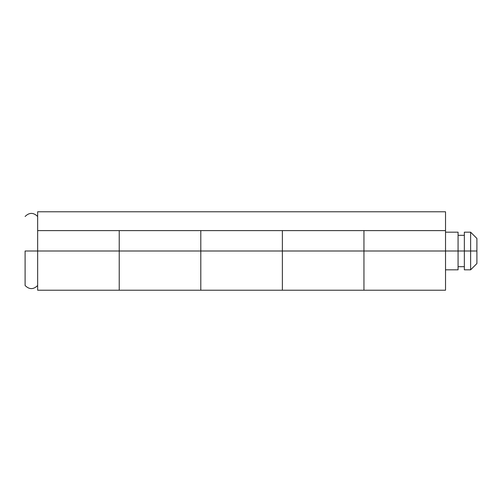 <?xml version="1.0" encoding="UTF-8"?>
<svg xmlns="http://www.w3.org/2000/svg" width="502" height="502" viewBox="0 0 502 502"><rect width="100%" height="100%" fill="white"/><g stroke="black" fill="none" stroke-linecap="round" stroke-linejoin="round"><path stroke-width="0.75" d="M119.225 230.606L119.225 251L119.225 230.606L119.225 251L200.8 251L200.8 290.219L200.8 230.606L200.8 251L282.375 251L282.375 290.219L282.375 251L119.225 251L119.225 290.219L119.225 251L25.1 251L37.65 251L37.65 230.606L445.525 230.606L445.525 211.781L445.525 251L363.95 251L445.525 251L445.525 290.219L445.525 230.606L37.65 230.606L37.65 211.781L445.525 211.781L37.65 211.781L37.65 290.219L119.225 290.219L119.225 251L37.65 251L37.65 290.219M363.95 251L363.95 290.219L363.95 251L363.95 290.219L363.95 251L282.375 251L282.375 230.606L282.375 251L363.95 251L363.95 230.606M200.8 251L200.8 230.606M119.225 251L119.225 290.219L282.375 290.219L282.375 251L282.375 290.219L445.525 290.219M282.375 230.606L282.375 251M464.35 269.825L464.35 232.175L464.35 251L470.625 251L470.625 269.825L470.625 251L445.525 251L464.35 251L464.35 269.825L470.625 269.825L476.9 263.55L476.9 251L470.625 251L470.625 232.175L470.625 251L476.9 251L476.9 238.45L476.9 263.55M458.075 269.825L458.075 232.175L458.075 269.825L445.525 269.825M25.1 251L25.1 285.512L25.1 251M458.075 266.688L464.35 266.688M37.65 285.512C33.465 289.641 29.285 289.641 25.1 285.512M37.65 216.487C33.465 212.359 29.285 212.359 25.1 216.487M464.35 232.175L470.625 232.175L476.9 238.45M458.075 235.312L464.35 235.312M445.525 232.175L458.075 232.175"/></g></svg>
